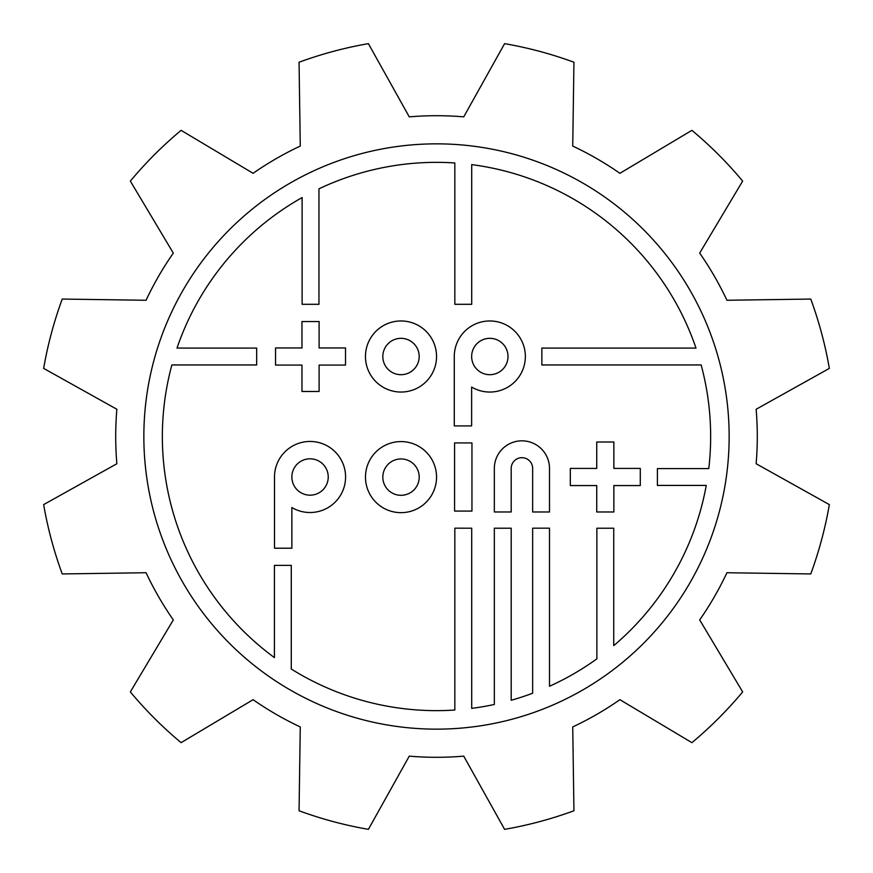 <?xml version="1.0" encoding="UTF-8"?>
<svg xmlns="http://www.w3.org/2000/svg" width="873" height="873" viewBox="0 0 873 873"><rect width="100%" height="100%" fill="white"/><g stroke="black" fill="none" stroke-linecap="round" stroke-linejoin="round"><path stroke-width="1.31" d="M691.907 130.339L619.906 173.312A320.795 320.795 0 0 0 572.732 146.064L573.943 62.234A398.71 398.71 0 0 0 504.605 43.65L463.738 116.862A320.795 320.795 0 0 0 409.262 116.862L368.395 43.65A398.71 398.71 0 0 0 299.057 62.234L300.268 146.064A320.795 320.795 0 0 0 253.094 173.312L181.093 130.339A398.71 398.71 0 0 0 130.339 181.093L173.312 253.094A320.795 320.795 0 0 0 146.064 300.268L62.234 299.057A398.71 398.71 0 0 0 43.65 368.395L116.862 409.262A320.795 320.795 0 0 0 116.862 463.738L43.65 504.605A398.71 398.71 0 0 0 62.234 573.943L146.064 572.732A320.795 320.795 0 0 0 173.312 619.906L130.339 691.907A398.71 398.71 0 0 0 181.093 742.661L253.094 699.688A320.795 320.795 0 0 0 300.268 726.936L299.057 810.766A398.71 398.71 0 0 0 368.395 829.35L409.262 756.138A320.795 320.795 0 0 0 463.738 756.138L504.605 829.35A398.71 398.71 0 0 0 573.943 810.766L572.732 726.936A320.795 320.795 0 0 0 619.906 699.688L691.907 742.661A398.71 398.71 0 0 0 742.661 691.907L699.688 619.906A320.795 320.795 0 0 0 726.936 572.732L810.766 573.943A398.71 398.71 0 0 0 829.35 504.605L756.138 463.738A320.795 320.795 0 0 0 756.138 409.262L829.35 368.395A398.71 398.71 0 0 0 810.766 299.057L726.936 300.268A320.795 320.795 0 0 0 699.688 253.094L742.661 181.093A398.71 398.71 0 0 0 691.907 130.339M582.826 183.057A292.651 292.651 0 0 1 582.826 689.943A292.651 292.651 0 0 1 143.849 436.5A292.651 292.651 0 0 1 582.826 183.057M508.01 356.511A18.191 18.191 0 0 1 480.728 372.258A18.191 18.191 0 0 1 480.728 340.765A18.191 18.191 0 0 1 508.01 356.511M419.182 356.511A18.191 18.191 0 0 1 391.901 372.258A18.191 18.191 0 0 1 391.901 340.765A18.191 18.191 0 0 1 419.182 356.511M274.504 476.985A35.542 35.542 0 0 1 316.375 442.022A35.542 35.542 0 0 1 343.329 489.447A35.542 35.542 0 0 1 291.866 507.519L291.866 548.211L274.504 548.211L274.504 476.985M454.276 356.511A35.542 35.542 0 0 1 496.148 321.537A35.542 35.542 0 0 1 523.102 368.963A35.542 35.542 0 0 1 471.627 387.045L471.627 425.904L454.276 425.904L454.276 356.511M436.555 477.116A35.542 35.542 0 0 1 383.247 507.9A35.542 35.542 0 0 1 383.247 446.343A35.542 35.542 0 0 1 436.555 477.116M436.544 356.511A35.542 35.542 0 0 1 383.225 387.285A35.542 35.542 0 0 1 383.225 325.727A35.542 35.542 0 0 1 436.544 356.511M613.861 485.563L613.861 511.971L596.739 511.971L596.739 485.563L570.32 485.563L570.32 468.419L596.739 468.419L596.739 442.011L613.861 442.011L613.861 468.419L640.291 468.419L640.291 485.563L613.861 485.563M301.971 391.486L301.971 365.078L275.552 365.078L275.552 347.956L301.971 347.956L301.971 321.537L319.103 321.537L319.103 347.956L345.522 347.956L345.522 365.078L319.103 365.078L319.103 391.486L301.971 391.486M454.571 442.917L471.955 442.917L471.955 511.076L454.571 511.076L454.571 442.917M494.336 468.419A27.587 27.587 0 0 1 521.912 440.832A27.587 27.587 0 0 1 549.499 468.419L549.499 511.971L532.65 511.971L532.65 468.419A10.727 10.727 0 0 0 521.912 457.692A10.727 10.727 0 0 0 511.185 468.419L511.185 511.971L494.336 511.971L494.336 468.419M256.673 364.947L171.861 364.947A274.144 274.144 0 0 0 274.417 657.598L274.417 565.377L291.276 565.377L291.276 669.024A274.144 274.144 0 0 0 454.833 710.033L454.833 528.176L471.704 528.209L471.704 708.374A274.144 274.144 0 0 0 494.336 704.478L494.336 528.209L511.196 528.209L511.196 700.277A274.144 274.144 0 0 0 532.65 693.227L532.65 528.176L549.499 528.176L549.499 686.276A274.144 274.144 0 0 0 596.87 658.842L596.87 528.22L613.741 528.22L613.741 645.638A274.144 274.144 0 0 0 706.246 485.421L657.402 485.421L657.402 468.572L708.767 468.572A274.144 274.144 0 0 0 701.139 364.947L541.849 364.947L541.849 348.076L695.988 348.076A274.144 274.144 0 0 0 471.704 164.626L471.704 304.306L454.833 304.306L454.833 162.967A274.144 274.144 0 0 0 318.961 188.83L318.961 304.306L302.113 304.306L302.113 197.56A274.144 274.144 0 0 0 177.012 348.076L256.673 348.076L256.673 364.947M419.204 477.116A18.191 18.191 0 0 1 391.922 492.874A18.191 18.191 0 0 1 391.922 461.37A18.191 18.191 0 0 1 419.204 477.116M328.237 476.985A18.191 18.191 0 0 1 300.956 492.743A18.191 18.191 0 0 1 300.956 461.239A18.191 18.191 0 0 1 328.237 476.985"/></g></svg>
